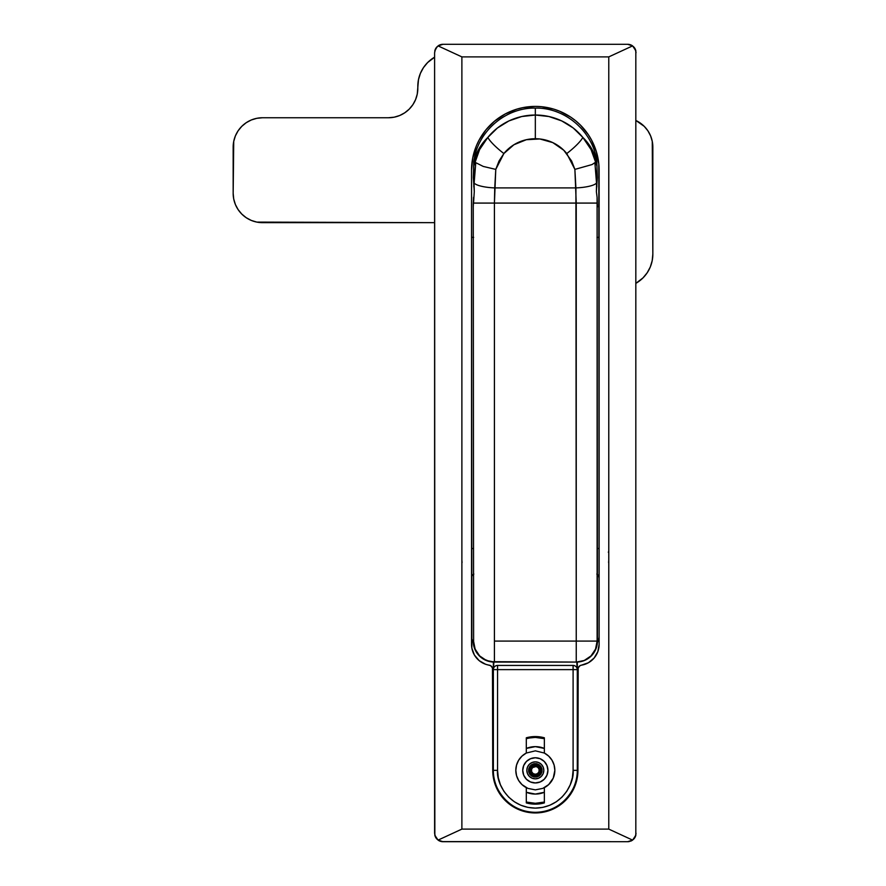 <?xml version="1.0" encoding="UTF-8"?>
<svg xmlns="http://www.w3.org/2000/svg" width="886" height="886" viewBox="0 0 886 886"><rect width="100%" height="100%" fill="white"/><g stroke="black" fill="none" stroke-linecap="round" stroke-linejoin="round"><path stroke-width="1.33" d="M528.621 770.355A6.711 6.711 0 0 0 535.321 777.066A6.711 6.711 0 0 0 542.044 770.355A6.711 6.711 0 0 1 535.332 777.066A6.711 6.711 0 0 1 528.621 770.355L530.581 765.604L535.332 763.643L540.083 765.604L542.044 770.355L540.083 775.106L535.332 777.066L530.581 775.106L528.621 770.355A6.711 6.711 0 0 1 535.332 763.643A6.711 6.711 0 0 1 542.044 770.355A6.711 6.711 0 0 0 535.332 763.643A6.711 6.711 0 0 0 528.621 770.355M473.656 237.359L471.784 237.359M494.864 120.895L486.015 129.733L479.071 140.132L476.391 145.791L472.77 157.763L471.54 170.201L471.861 648.131L474.409 655.042L479.193 660.657L485.617 664.267L490.589 665.652L492.472 667.856L492.738 770.355L493.546 778.661L495.972 786.657L499.914 794.022L505.208 800.479L511.665 805.773L519.03 809.704L527.015 812.13L535.332 812.949L543.639 812.13L551.635 809.704L559 805.773L565.456 800.479L570.75 794.022L574.682 786.657L577.107 778.661L577.927 770.355L578.193 667.856L580.064 665.652L588.415 662.739L594.107 658.065L597.828 651.697L599.124 644.443L598.814 163.954L596.378 151.683L591.593 140.132L588.37 134.761L580.441 125.092L575.8 120.895L570.772 117.162L559.742 111.271L553.85 109.155L541.579 106.719L535.332 106.409L522.884 107.638L516.815 109.155L505.264 113.951L494.034 121.581M608.771 56.892L608.771 829.108L461.883 829.108L461.883 56.892L608.771 56.892L461.883 56.892L438.072 45.895L443 44.3L439.788 44.942L437.064 46.759L434.771 51.056L437.064 46.759L439.788 44.942L443 44.3L627.665 44.3L632.593 45.895L608.771 56.892L632.593 45.895L635.827 50.735L635.827 835.265L632.593 840.105L627.665 841.7L630.876 841.058L633.601 839.241L635.893 834.944L633.601 839.241L630.876 841.058L627.665 841.7L441.693 841.6L438.072 840.105L461.883 829.108L608.771 829.108L632.593 840.105L608.771 829.108L608.771 56.892M627.665 44.3A8.395 8.395 0 0 1 632.593 45.895A8.395 8.395 0 0 0 627.665 44.3L630.876 44.942L633.601 46.759L635.893 51.056L633.601 46.759L630.876 44.942L627.665 44.3L443 44.3L627.665 44.3L632.593 45.895L635.14 48.885L636.059 52.695M434.771 834.944L437.064 839.241L439.788 841.058L443 841.7L627.665 841.7L443 841.7L438.072 840.105L434.838 835.265L434.605 52.695L434.605 833.305L434.605 52.695L435.524 48.885L438.072 45.895L461.883 56.892L461.883 829.108L438.072 840.105A8.395 8.395 0 0 0 443 841.7L439.788 841.058L437.064 839.241L434.771 834.944M490.589 665.652L489.205 665.164A20.987 20.987 0 0 1 471.54 644.443L471.54 170.201A63.792 63.792 0 0 1 535.332 106.409A63.792 63.792 0 0 1 599.124 170.201L599.124 644.443A20.987 20.987 0 0 1 581.46 665.164L580.064 665.652M598.881 237.359L596.998 237.359M581.46 665.164A4.197 4.197 0 0 0 577.927 669.307L577.927 770.355A42.594 42.594 0 0 1 535.332 812.949A42.594 42.594 0 0 1 492.738 770.355L492.738 669.307A4.197 4.197 0 0 0 489.205 665.164M473.844 574.05L472.028 575.59L471.54 578.558L472.028 575.59L473.379 574.294M597.286 574.294L598.648 575.623L599.124 578.558L598.648 575.623L596.821 574.05M472.493 640.877L471.784 638.507M597.828 651.697L598.792 648.131M598.881 638.507L598.161 640.877M636.059 833.305L635.14 837.115L632.593 840.105L627.665 841.7A8.395 8.395 0 0 0 629.304 841.534M635.14 837.115A8.395 8.395 0 0 1 634.033 838.776A8.395 8.395 0 0 0 635.827 835.265M434.838 835.265A8.395 8.395 0 0 0 436.632 838.776A8.395 8.395 0 0 1 435.524 837.115L434.605 833.305M443 841.7L441.361 841.534A8.395 8.395 0 0 0 443 841.7A8.395 8.395 0 0 1 438.072 840.105L435.524 837.115A8.395 8.395 0 0 0 436.632 838.776M434.605 52.695L435.524 48.885L438.072 45.895L443 44.3A8.395 8.395 0 0 0 441.361 44.466M436.632 47.224A8.395 8.395 0 0 0 435.524 48.885A8.395 8.395 0 0 1 436.632 47.224A8.395 8.395 0 0 0 434.838 50.735M635.827 50.735A8.395 8.395 0 0 0 634.033 47.224A8.395 8.395 0 0 1 635.14 48.885M462.071 562.577L461.883 560.151M608.361 552.343L608.771 550.981M608.771 560.151L608.593 562.577M599.124 636.059A12.592 12.592 0 0 1 597.408 642.405M473.257 642.405A12.592 12.592 0 0 1 471.54 636.059M597.441 237.359L599.124 237.359M599.124 548.523L597.441 548.523L599.124 548.523M471.54 237.359L473.213 237.359M473.213 548.523L471.54 548.523L473.213 548.523M473.788 161.994L473.833 186.935L475.771 162.67L483.258 166.435L495.772 169.392L503.879 153.544A40.014 38.829 0 0 1 535.332 138.725L535.332 115.025A60.425 58.642 180 0 0 487.843 137.408A20.987 3.976 39 0 0 503.879 153.544L513.902 144.761L526.362 139.711L539.84 138.969L552.809 142.624L563.784 150.255L571.636 161.019L574.881 169.392L575.911 187.91L494.742 187.91L495.772 169.392L499.017 161.019L503.879 153.544A20.987 3.976 -141 0 1 487.843 137.408L497.423 128.005L508.929 120.917L521.788 116.52L535.332 115.025L535.332 108.092L535.332 115.025L548.877 116.52L561.724 120.917L573.242 128.005L582.822 137.408L591.073 149.601L596.034 163.356L594.883 162.67L596.832 186.935L596.998 166.324L596.034 163.356L596.998 166.324L596.876 163.334A62.109 50.879 180 0 0 582.822 137.408A62.109 50.879 0 0 1 596.876 163.334L596.876 161.994M596.876 161.817L596.876 163.334L596.876 161.817C593.421 131.837 565.456 107.461 535.332 108.092C505.219 107.461 477.244 131.826 473.788 161.817L473.788 163.334A62.109 50.879 0 0 1 487.843 137.408A62.109 50.879 180 0 0 473.788 163.334L473.667 166.324L479.592 149.601L487.843 137.408C481.253 145.016 476.845 153.666 474.63 163.356L473.667 166.324L473.334 177.654L474.287 191.631L474.043 182.859A20.987 5.05 2.3 0 0 494.742 187.91L575.911 187.91L576.243 641.087L494.421 641.087L494.421 203.082L576.243 203.082L494.421 203.082L494.742 187.91A20.987 5.05 -177.7 0 1 474.043 182.859L475.771 162.67L483.258 166.435L495.772 169.392L494.421 203.082L473.545 203.082L473.578 197.312L473.246 203.957L473.622 645.185L476.757 652.749L479.359 655.928L482.538 658.542L490.113 661.676L576.465 662.075L584.494 660.48L591.294 655.928L595.846 649.117L597.441 641.087A20.987 20.987 0 0 1 576.465 662.075L584.228 660.48L591.006 655.928L595.536 649.117L597.12 641.087A20.987 20.876 90 0 1 576.243 662.075L576.243 641.087L597.12 641.087L597.12 203.082L597.12 641.087L576.243 641.087L576.243 662.075L494.421 662.075A20.987 20.876 -90 0 1 473.545 641.087L475.129 649.117L479.658 655.928L486.425 660.48L494.421 662.075L494.421 641.087L494.421 662.075M597.441 641.087L597.086 197.312L597.12 203.082L576.243 203.082L574.881 169.392L592.025 164.563L574.881 169.392L566.774 153.544A40.014 38.829 0 0 0 535.332 138.725L535.332 115.025A60.425 58.642 180 0 1 582.822 137.408A20.987 3.976 141 0 1 566.774 153.544A20.987 3.976 -39 0 0 582.822 137.408C589.412 145.016 593.819 153.666 596.034 163.356L595.215 162.492L592.025 164.563L594.883 162.67L596.621 182.859A20.987 5.05 177.7 0 1 575.911 187.91A20.987 5.05 -2.3 0 0 596.621 182.859L596.378 191.631L597.319 177.654L596.876 163.334M473.213 641.087L473.213 640.257L473.213 641.087A20.987 20.987 0 0 0 494.2 662.075M473.213 206.992L474.287 191.631L473.545 203.082L494.421 203.082L494.421 641.087L576.243 641.087L576.243 203.082L597.12 203.082L597.086 197.312L597.441 206.992M596.378 191.631L597.086 197.312L596.378 191.631M547.925 770.355A12.592 12.592 0 0 0 535.332 757.763A12.592 12.592 0 0 0 522.74 770.355A12.592 12.592 0 0 1 535.332 757.763A12.592 12.592 0 0 1 547.925 770.355L546.961 765.537L544.237 761.451L540.15 758.726L535.332 757.763L530.515 758.726L526.428 761.451L523.704 765.537L522.74 770.355L523.704 775.172L526.428 779.259L530.515 781.984L535.332 782.947L540.15 781.984L544.237 779.259L546.961 775.172L547.925 770.355A12.592 12.592 0 0 1 535.332 782.947A12.592 12.592 0 0 1 522.74 770.355A12.592 12.592 0 0 0 535.332 782.947A12.592 12.592 0 0 0 547.925 770.355M528.898 738.038L535.332 737.407A32.948 32.948 0 0 1 535.332 737.407A32.948 32.948 0 0 0 535.321 737.407L541.756 738.038M526.306 738.669L530.78 737.728A32.948 32.948 0 0 0 530.769 737.728L535.332 737.407L544.358 738.669A32.948 32.948 0 0 0 526.306 738.669L527.646 738.315M543.827 770.355A8.495 8.495 0 0 1 535.332 778.849A8.495 8.495 0 0 1 526.827 770.355A8.495 8.495 0 0 1 535.332 761.86A8.495 8.495 0 0 1 543.827 770.355L543.184 773.611L541.335 776.369L538.588 778.207L535.332 778.849L532.076 778.207L529.319 776.369L527.48 773.611L526.827 770.355L527.48 767.099L529.319 764.341L532.076 762.503L535.332 761.86L538.588 762.503L541.335 764.341L543.184 767.099L543.827 770.355M526.306 792.283A23.712 23.712 0 0 0 544.358 792.283A23.712 23.712 0 0 1 526.306 792.283L535.332 794.066L544.358 792.283M526.616 738.581L527.48 738.359L526.616 738.581M531.7 737.606L530.072 737.828M540.582 737.828L538.943 737.606M543.173 738.359L542.01 738.093M542.631 802.483L544.358 802.04A32.948 32.948 0 0 1 526.306 802.04L528.034 802.483M544.358 748.426A23.712 23.712 0 0 0 526.306 748.426A23.712 23.712 0 0 1 544.358 748.426L535.332 746.643L526.306 748.426M528.898 802.661L535.332 803.303L541.756 802.661L535.332 803.303L528.898 802.661M515.818 770.355L516.538 765.105L518.642 760.232L521.987 756.112L526.306 753.045L535.332 750.841L544.358 753.045A19.514 19.514 0 0 1 554.846 770.355L553.241 778.107L548.678 784.586L542.797 788.385L535.332 789.869L527.868 788.385L521.987 784.586L518.642 780.477L516.538 775.604L515.818 770.355L515.995 773.002M516.117 766.955L516.294 766.058M518.93 759.778L519.406 759.069M521.167 756.932L521.699 756.378M548.955 756.378L549.497 756.932M551.258 759.069L551.734 759.778M554.37 766.058L554.547 766.955M554.547 773.744L554.37 774.641M551.734 780.92L551.258 781.64M546.352 786.458L545.743 786.857M524.911 786.857L524.313 786.458M519.406 781.64L518.93 780.92M516.294 774.641L516.117 773.744M543.007 738.315L544.358 738.669M544.358 802.04L535.332 803.303L526.306 802.04M528.654 738.093L527.48 738.359M544.358 787.654L544.358 802.915A33.79 33.79 0 0 1 526.306 802.915L526.306 787.654A19.514 19.514 0 0 1 526.306 753.045L526.306 737.794A33.79 33.79 0 0 1 544.358 737.794L544.358 753.045L548.678 756.112L552.022 760.232L554.127 765.105L554.846 770.355A19.514 19.514 0 0 1 544.358 787.654L544.358 802.915L535.332 804.134L526.306 802.915L526.306 787.654M544.325 737.783A33.79 33.79 0 0 0 526.339 737.783M577.295 770.355A41.963 41.963 0 0 1 535.332 812.318A41.963 41.963 0 0 1 493.358 770.355L493.358 662.363A8.395 8.395 0 0 1 493.901 662.075L493.358 669.628A4.197 4.197 0 0 1 497.555 665.43L497.555 770.355L498.286 777.72L500.435 784.808L503.924 791.342L508.619 797.068L514.345 801.764L520.879 805.252L527.956 807.401L535.332 808.121L542.697 807.401L549.785 805.252L556.319 801.764L562.034 797.068L566.741 791.342L570.23 784.808L572.378 777.72L573.098 770.355L573.098 669.628L497.555 669.628L573.098 669.628L573.098 770.355L577.295 770.355L577.295 669.628L577.295 770.355L573.098 770.355C574.615 781.408 563.286 807.611 535.332 808.121C507.379 807.611 496.038 781.408 497.555 770.355L493.358 770.355C491.675 782.626 504.267 811.753 535.332 812.318C566.398 811.753 578.99 782.626 577.295 770.355M577.295 662.063L577.295 669.628L573.098 669.628L577.295 669.628C577.052 667.08 575.656 665.685 573.098 665.43L497.555 665.43A4.197 4.197 0 0 0 493.358 669.628L493.358 770.355L497.555 770.355L497.555 669.628L493.358 669.628L497.555 669.628L497.555 665.43L573.098 665.43A4.197 4.197 0 0 1 577.295 669.628L576.753 662.075A8.395 8.395 0 0 1 577.295 662.363L577.295 662.063M517.424 762.591L518.642 760.232M526.306 753.045L526.306 737.794L535.332 736.565L544.358 737.794L544.358 753.045M542.741 803.314L541.202 803.624M529.463 803.624L527.923 803.314M550.494 758.062L552.022 760.232M541.756 737.185L540.183 736.919M530.481 736.919L528.898 737.185M573.098 665.43L573.098 669.628L573.098 665.43M629.304 44.466L633.601 46.759M632.327 840.282L630.876 841.058A8.395 8.395 0 0 0 632.327 840.282M441.361 841.534L437.064 839.241M438.337 45.718L439.788 44.942A8.395 8.395 0 0 0 438.337 45.718M438.072 45.895A8.395 8.395 0 0 1 443 44.3M438.337 840.282A8.395 8.395 0 0 0 439.788 841.058M639.781 122.7L636.059 120.585L644.233 126.355L647.887 130.796L650.601 135.879L652.273 141.395L652.838 254.138L652.196 260.694L650.291 266.996L647.179 272.799L643.003 277.883L636.059 283.221A33.579 33.579 0 0 0 652.838 254.138L652.196 260.694M246.219 217.712L251.292 220.426L256.807 222.098L262.533 222.663L434.605 222.663L256.807 222.098L251.292 220.426L246.219 217.712L241.767 214.058L238.112 209.605L235.399 204.533L233.727 199.018L233.162 193.292L233.727 141.395L235.399 135.879L238.112 130.796L241.767 126.355L246.219 122.7L251.292 119.975L256.807 118.314L262.533 117.749L388.445 117.749L394.17 117.185L399.686 115.512L404.758 112.799L409.21 109.144L412.865 104.692L415.578 99.609L417.251 94.093L418.469 79.718L420.374 73.416L423.475 67.613L427.65 62.529L434.605 57.191A33.579 33.579 0 0 0 417.815 86.263L418.469 79.718M647.887 130.796L650.601 135.879M650.291 266.996L647.179 272.799L643.003 277.883M238.112 209.605L235.399 204.533M246.219 122.7L251.292 119.975L256.807 118.314M409.21 109.144L412.865 104.692M415.578 99.609L417.251 94.093L417.815 88.367A29.382 29.382 0 0 1 388.445 117.749L262.533 117.749A29.382 29.382 0 0 0 233.162 147.12L233.162 193.292A29.382 29.382 0 0 0 262.533 222.663M420.374 73.416L423.475 67.613L427.65 62.529M636.059 120.585A29.382 29.382 0 0 1 652.838 147.12L652.838 254.138M417.815 86.263L417.815 88.367M538.976 773.999L538.09 773.113A3.898 3.898 0 0 1 532.575 773.113A3.898 3.898 0 0 1 532.575 767.597L531.678 766.7A5.161 5.161 0 0 0 531.678 773.999A5.161 5.161 0 0 0 538.976 773.999A5.161 5.161 0 0 1 531.678 773.999A5.161 5.161 0 0 1 531.678 766.7L535.332 765.194L538.976 766.7L540.493 770.355L538.976 773.999L535.332 775.516L531.678 773.999L530.171 770.355L531.678 766.7A5.161 5.161 0 0 1 538.976 766.7A5.161 5.161 0 0 1 538.976 773.999A5.161 5.161 0 0 0 538.976 766.7A5.161 5.161 0 0 0 531.678 766.7L532.575 767.597L536.096 766.523L538.09 767.597L539.153 769.591L538.932 771.85L537.503 773.6L535.332 774.253L533.162 773.6L531.722 771.85L531.5 769.591L532.575 767.597A3.898 3.898 0 0 1 538.09 767.597A3.898 3.898 0 0 1 538.09 773.113L538.976 773.999M540.083 775.106L539.784 774.807A6.291 6.291 0 0 1 530.88 774.807A6.291 6.291 0 0 1 530.88 765.903L530.88 765.903A6.291 6.291 0 0 1 539.784 765.903A6.291 6.291 0 0 1 539.784 774.807L540.083 775.106M539.784 774.807L541.623 770.355L539.784 765.903L535.332 764.053L530.88 765.903L529.031 770.355L530.88 774.807L535.332 776.645L539.784 774.807"/></g></svg>

